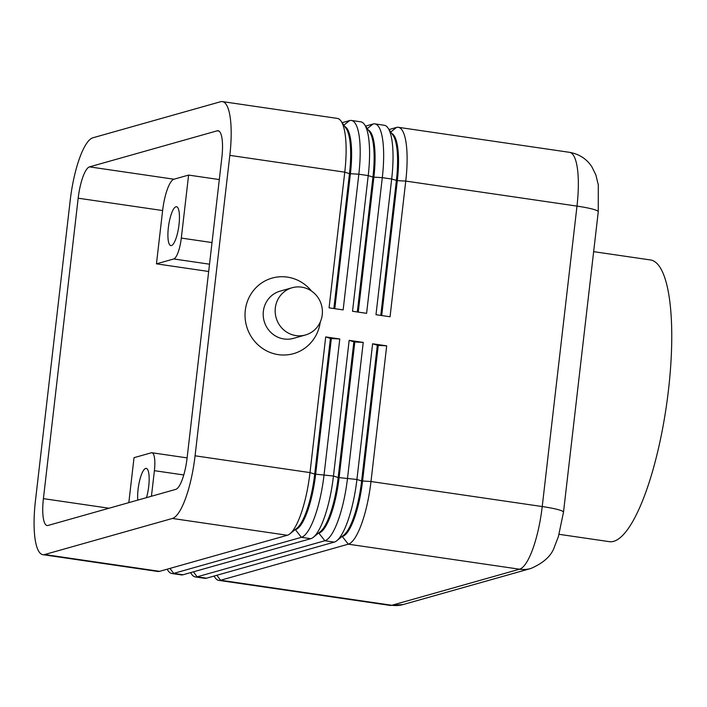 <?xml version="1.0" encoding="UTF-8"?>
<svg xmlns="http://www.w3.org/2000/svg" width="707" height="707" viewBox="0 0 707 707"><rect width="100%" height="100%" fill="white"/><g stroke="black" fill="none" stroke-linecap="round" stroke-linejoin="round"><path stroke-width="1.06" d="M344.83 126.588A52.026 13.468 98.3 0 1 350.486 138.634A52.026 13.468 98.3 0 1 350.407 173.789L334.8 308.685M167.073 569.223L168.16 570.796A58.902 15.245 -81.7 0 0 171.889 573.518A58.902 15.245 -81.7 0 0 173.683 573.386L301.385 537.32A58.902 15.245 -81.7 0 0 314.65 517.1A58.902 15.245 -81.7 0 0 324.08 474.662L339.775 338.98L325.706 336.921L310.002 472.603A58.902 15.245 98.3 0 1 300.572 515.041A58.902 15.245 98.3 0 1 289.879 533.856A58.902 15.245 98.3 0 1 287.316 535.261L159.605 571.336L44.665 554.535A58.902 15.245 98.3 0 1 42.88 554.668A58.902 15.245 98.3 0 1 35.35 540.687A58.902 15.245 98.3 0 1 35.43 500.892L70.196 200.452A58.902 15.245 98.3 0 1 79.626 158.015A58.902 15.245 98.3 0 1 92.882 137.794L220.593 101.728A58.902 15.245 98.3 0 1 222.387 101.596L337.319 118.396A58.902 15.245 98.3 0 1 341.057 121.118A58.902 15.245 98.3 0 1 344.848 132.368A58.902 15.245 98.3 0 1 344.769 172.163L329.064 307.845L343.142 309.905L358.838 174.222A58.902 15.245 -81.7 0 0 358.926 134.427A58.902 15.245 -81.7 0 0 351.397 120.455A58.902 15.245 -81.7 0 0 349.603 120.588L342.144 122.691M222.387 101.596A58.902 15.245 98.3 0 1 229.908 115.568A58.902 15.245 98.3 0 1 229.828 155.372L344.769 172.163L349.47 173.657A52.026 13.468 -81.7 0 0 349.541 138.501A52.026 13.468 -81.7 0 0 346.191 128.559L341.057 121.118M368.294 130.017A52.026 13.468 98.3 0 1 373.941 142.063A52.026 13.468 98.3 0 1 373.87 177.218L358.263 312.114M351.397 120.455L360.782 121.825A58.902 15.245 98.3 0 1 364.512 124.547A58.902 15.245 98.3 0 1 368.303 135.797A58.902 15.245 98.3 0 1 368.223 175.592L352.528 311.274L366.597 313.334L382.301 177.651A58.902 15.245 -81.7 0 0 382.381 137.856A58.902 15.245 -81.7 0 0 374.851 123.875A58.902 15.245 -81.7 0 0 373.066 124.008L365.599 126.12M357.318 311.981L372.934 177.086A52.026 13.468 -81.7 0 0 373.004 141.93A52.026 13.468 -81.7 0 0 369.646 131.988L364.512 124.547M391.749 133.446A52.026 13.468 98.3 0 1 397.396 145.492A52.026 13.468 98.3 0 1 397.325 180.647L381.718 315.543M374.851 123.875L384.237 125.254A58.902 15.245 98.3 0 1 387.966 127.976A58.902 15.245 98.3 0 1 391.766 139.226A58.902 15.245 98.3 0 1 391.678 179.021L375.983 314.703L390.052 316.763L405.756 181.08A58.902 15.245 -81.7 0 0 405.836 141.285A58.902 15.245 -81.7 0 0 398.306 127.304A58.902 15.245 -81.7 0 0 396.521 127.437L389.053 129.549M380.781 315.41L396.388 180.506A52.026 13.468 -81.7 0 0 396.459 145.359A52.026 13.468 -81.7 0 0 393.101 135.417L387.966 127.976M294.996 529.746L295.606 529.578A52.026 13.468 -81.7 0 0 307.315 511.718A52.026 13.468 -81.7 0 0 315.649 474.229L331.344 338.547L339.775 338.98M325.706 336.921L330.408 338.406L314.712 474.088L310.002 472.603L195.07 455.803A58.902 15.245 98.3 0 1 185.632 498.241A58.902 15.245 98.3 0 1 172.375 518.461L287.316 535.261M159.605 571.336A58.902 15.245 98.3 0 1 157.811 571.468L42.88 554.668M190.528 572.652L191.615 574.225A58.902 15.245 -81.7 0 0 195.344 576.947A58.902 15.245 -81.7 0 0 197.138 576.815L324.849 540.749A58.902 15.245 -81.7 0 0 338.105 520.529A58.902 15.245 -81.7 0 0 347.535 478.091L363.239 342.409L349.161 340.35L333.465 476.032L314.712 474.088A52.026 13.468 98.3 0 1 306.378 511.576A52.026 13.468 98.3 0 1 296.931 528.191L289.879 533.856M213.982 576.081L215.069 577.654A58.902 15.245 -81.7 0 0 218.799 580.376A58.902 15.245 -81.7 0 0 220.593 580.244L348.304 544.178A58.902 15.245 -81.7 0 0 361.56 523.958A58.902 15.245 -81.7 0 0 370.989 481.52L386.694 345.838L372.616 343.779L356.92 479.461A58.902 15.245 98.3 0 1 347.482 521.899A58.902 15.245 98.3 0 1 336.788 540.714A58.902 15.245 98.3 0 1 334.225 542.119L206.515 578.185A58.902 15.245 98.3 0 1 204.73 578.317L195.344 576.947M349.161 340.35L353.862 341.835L338.167 477.517L333.465 476.032A58.902 15.245 98.3 0 1 324.027 518.47A58.902 15.245 98.3 0 1 313.334 537.285A58.902 15.245 98.3 0 1 310.771 538.69L183.06 574.756A58.902 15.245 98.3 0 1 181.275 574.897L171.889 573.518M318.45 533.175L319.06 533.007A52.026 13.468 -81.7 0 0 330.77 515.147A52.026 13.468 -81.7 0 0 339.104 477.658L354.808 341.976L363.239 342.409M372.616 343.779L377.326 345.263L361.622 480.946L356.92 479.461L338.167 477.517A52.026 13.468 98.3 0 1 329.833 515.005A52.026 13.468 98.3 0 1 320.386 531.62L313.334 537.285M341.905 536.604L342.515 536.436A52.026 13.468 -81.7 0 0 354.234 518.567A52.026 13.468 -81.7 0 0 362.558 481.087L378.263 345.405L386.694 345.838M333.863 308.552L349.47 173.657L358.838 174.222L368.223 175.592L372.934 177.086L382.301 177.651L391.678 179.021L397.325 180.647L405.756 181.08L576.992 206.108A29.447 3.27 6.6 0 1 594.552 209.679A29.447 3.27 6.6 0 1 598.263 211.746L598.299 184.907L595.86 174.912L591.874 166.825C586.651 158.889 579.21 154.055 569.542 152.332A58.902 15.245 98.3 0 1 577.071 166.313A58.902 15.245 98.3 0 1 576.992 206.108L542.225 506.548L370.989 481.52L361.622 480.946A52.026 13.468 98.3 0 1 353.288 518.434A52.026 13.468 98.3 0 1 343.841 535.049L336.788 540.714M128.824 502.642L134.03 457.676L151.316 452.789A19.637 5.082 98.3 0 1 151.917 452.745A19.637 5.082 98.3 0 1 154.426 457.402A19.637 5.082 98.3 0 1 154.4 470.676L183.767 474.963M212.02 242.563L181.31 238.073A19.637 5.082 98.3 0 1 178.164 252.222A19.637 5.082 98.3 0 1 173.745 258.965L209.519 264.188M137.75 500.114A19.637 5.082 98.3 0 1 138.086 489.341A19.637 5.082 98.3 0 1 146.243 468.414A19.637 5.082 98.3 0 1 148.726 486.336A19.637 5.082 98.3 0 1 146.499 497.648M168.354 227.672A19.637 5.082 98.3 0 1 176.52 206.744A19.637 5.082 98.3 0 1 179.004 224.667A19.637 5.082 98.3 0 1 170.838 245.594A19.637 5.082 98.3 0 1 168.354 227.672M292.115 287.749L280.14 291.125A24.542 23.552 74.2 0 0 263.349 311.319A24.542 23.552 74.2 0 0 293.485 338.361L305.451 334.985A24.542 23.552 74.2 0 0 322.242 314.792A24.542 23.552 74.2 0 0 292.115 287.749A24.542 23.552 74.2 0 0 275.323 307.934A24.542 23.552 74.2 0 0 305.451 334.985M320.271 322.012A39.265 37.674 -105.8 0 1 278.019 354.587A39.265 37.674 -105.8 0 1 245.285 310.391A39.265 37.674 -105.8 0 1 271.842 278.169A39.265 37.674 -105.8 0 1 311.522 291.045M559.087 534.315L609.328 541.659A142.346 36.844 -81.7 0 0 613.649 541.341A142.346 36.844 -81.7 0 0 667.488 398.023A142.346 36.844 -81.7 0 0 650.502 259.964L593.641 251.657M195.07 455.803L229.828 155.372M219.311 179.569L188.601 175.08L173.966 179.216A29.447 7.627 -81.7 0 0 162.619 210.545L156.45 263.844L173.745 258.965M181.31 238.073L188.601 175.08M151.439 496.252L154.4 470.676M156.45 263.844L208.671 271.479M187.09 458.056A29.447 7.627 98.3 0 1 175.743 489.385L48.032 525.46A29.447 7.627 98.3 0 1 47.139 525.522A29.447 7.627 98.3 0 1 43.41 498.638L78.177 198.199A29.447 7.627 98.3 0 1 89.524 166.87L217.226 130.804A29.447 7.627 98.3 0 1 218.127 130.733A29.447 7.627 98.3 0 1 221.848 157.626L187.09 458.056M377.326 345.263L378.263 345.405M353.862 341.835L354.808 341.976M44.665 554.535L172.375 518.461M330.408 338.406L331.344 338.547M295.27 529.525L301.385 537.32L310.771 538.69M318.724 532.954L324.849 540.749L334.225 542.119M206.515 578.185L197.138 576.815L193.418 571.839M342.188 536.383L348.304 544.178L519.539 569.206L391.828 605.272A58.902 15.245 98.3 0 1 390.034 605.404L218.799 580.376M598.263 211.746L563.497 512.186A29.447 3.27 6.6 0 0 559.794 510.118A29.447 3.27 6.6 0 0 542.225 506.548A58.902 15.245 98.3 0 1 532.795 548.986A58.902 15.245 98.3 0 1 519.539 569.206A29.447 28.262 74.2 0 0 530.904 568.472L403.193 604.538A29.447 28.262 -105.8 0 1 391.828 605.272L220.593 580.244L216.872 575.268M183.06 574.756L173.683 573.386L169.963 568.41M217.226 130.804L218.967 131.051M89.524 166.87L173.966 179.216M78.177 198.199L162.619 210.545M43.41 498.638L109.037 508.227M390.75 132.006L396.521 127.437M367.295 128.577L373.066 124.008M343.841 125.148L349.603 120.588M187.108 457.889L151.917 452.745M569.542 152.332L398.306 127.304M403.193 604.538L390.034 605.404M530.904 568.472C543.833 562.86 551.725 555.516 554.58 546.44L558.424 536.498L563.497 512.186"/></g></svg>
